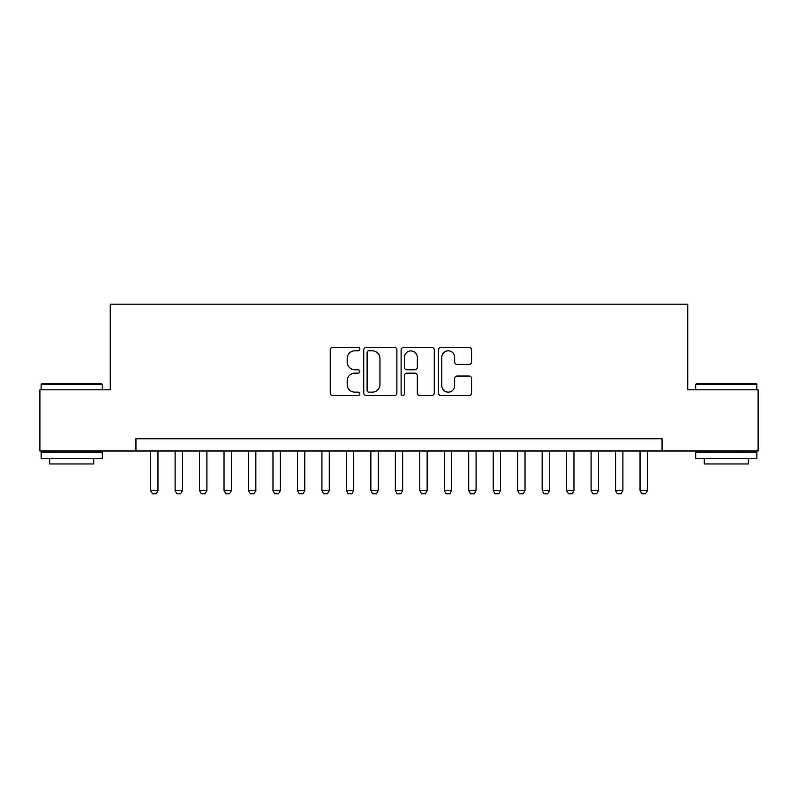 <?xml version="1.0" encoding="UTF-8"?>
<svg xmlns="http://www.w3.org/2000/svg" width="798" height="798" viewBox="0 0 798 798"><rect width="100%" height="100%" fill="white"/><g stroke="black" fill="none" stroke-linecap="round" stroke-linejoin="round"><path stroke-width="1.2" d="M359.848 349.135A1.686 1.686 0 0 0 358.172 347.449L332.646 347.449A2.404 2.404 0 0 0 330.242 349.853L330.242 393.085A2.404 2.404 0 0 0 332.646 395.489L358.172 395.489A1.686 1.686 0 0 0 359.848 393.813A1.686 1.686 0 0 0 358.172 392.127L354.861 392.127A7.691 7.691 0 0 1 347.18 384.437L347.18 380.836A7.691 7.691 0 0 1 354.861 373.155L358.172 373.155A1.686 1.686 0 0 0 359.848 371.469A1.686 1.686 0 0 0 358.172 369.793L354.861 369.793A7.691 7.691 0 0 1 347.18 362.102L347.18 358.502A7.691 7.691 0 0 1 354.861 350.811L358.172 350.811A1.686 1.686 0 0 0 359.848 349.135M469.194 364.387A2.404 2.404 0 0 0 471.598 361.983L471.598 349.853A2.404 2.404 0 0 0 469.194 347.449L440.855 347.449A2.404 2.404 0 0 0 438.451 349.853L438.451 393.085A2.404 2.404 0 0 0 440.855 395.489L469.194 395.489A2.404 2.404 0 0 0 471.598 393.085L471.598 378.442A2.404 2.404 0 0 0 469.194 376.038L457.064 376.038A2.404 2.404 0 0 0 454.661 378.442L454.661 385.703A6.424 6.424 0 0 1 448.237 392.127A6.424 6.424 0 0 1 441.813 385.703L441.813 357.245A6.424 6.424 0 0 1 448.237 350.811A6.424 6.424 0 0 1 454.661 357.245L454.661 361.983A2.404 2.404 0 0 0 457.064 364.387L469.194 364.387M135.949 451L39.9 451L39.9 389.823L110.254 389.823L110.254 304.178L687.746 304.178L687.746 389.823L758.1 389.823L758.1 451L662.051 451L662.051 438.76L135.949 438.76L135.949 451L662.051 451M396.895 349.853A2.404 2.404 0 0 0 394.501 347.449L366.152 347.449A2.404 2.404 0 0 0 363.748 349.853L363.748 393.085A2.404 2.404 0 0 0 366.152 395.489L394.501 395.489A2.404 2.404 0 0 0 396.895 393.085L396.895 349.853M403.499 347.449L431.848 347.449A2.404 2.404 0 0 1 434.252 349.853L434.252 393.085A2.404 2.404 0 0 1 431.848 395.489L419.718 395.489A2.404 2.404 0 0 1 417.314 393.085L417.314 375.559A2.404 2.404 0 0 0 414.91 373.155L406.87 373.155A2.404 2.404 0 0 0 404.466 375.559L404.466 393.813A1.686 1.686 0 0 1 402.781 395.489A1.686 1.686 0 0 1 401.105 393.813L401.105 349.853A2.404 2.404 0 0 1 403.499 347.449M368.796 350.811A1.686 1.686 0 0 0 367.11 352.497L367.11 390.441A1.686 1.686 0 0 0 368.796 392.127L372.277 392.127A7.691 7.691 0 0 0 379.968 384.437L379.968 358.502A7.691 7.691 0 0 0 372.277 350.811L368.796 350.811M417.314 357.364A6.424 6.424 0 0 0 410.89 350.93A6.424 6.424 0 0 0 404.466 357.364L404.466 367.389A2.404 2.404 0 0 0 406.87 369.793L414.91 369.793A2.404 2.404 0 0 0 417.314 367.389L417.314 357.364M150.632 451L150.632 490.64L157.964 490.64L157.964 451M157.964 490.64L156.129 493.822L152.458 493.822L150.632 490.64M41.855 383.708L101.565 383.708L102.304 384.437L41.127 384.437L41.855 383.708M71.71 458.341L41.127 458.341L41.127 452.227L102.304 452.227L102.304 458.341L71.71 458.341M93.735 458.341L93.735 463.967L49.685 463.967L49.685 458.341M696.435 383.708L756.145 383.708L756.873 384.437L695.696 384.437L696.435 383.708M726.29 458.341L695.696 458.341L695.696 452.227L756.873 452.227L756.873 458.341L726.29 458.341M748.315 458.341L748.315 463.967L704.265 463.967L704.265 458.341M175.101 451L175.101 490.64L182.443 490.64L182.443 451M182.443 490.64L180.607 493.822L176.937 493.822L175.101 490.64M199.57 451L199.57 490.64L206.911 490.64L206.911 451M206.911 490.64L205.076 493.822L201.405 493.822L199.57 490.64M224.038 451L224.038 490.64L231.38 490.64L231.38 451M231.38 490.64L229.545 493.822L225.874 493.822L224.038 490.64M248.507 451L248.507 490.64L255.849 490.64L255.849 451M255.849 490.64L254.013 493.822L250.343 493.822L248.507 490.64M272.976 451L272.976 490.64L280.317 490.64L280.317 451M280.317 490.64L278.482 493.822L274.811 493.822L272.976 490.64M297.445 451L297.445 490.64L304.786 490.64L304.786 451M304.786 490.64L302.951 493.822L299.28 493.822L297.445 490.64M321.923 451L321.923 490.64L329.265 490.64L329.265 451M329.265 490.64L327.429 493.822L323.759 493.822L321.923 490.64M346.392 451L346.392 490.64L353.733 490.64L353.733 451M353.733 490.64L351.898 493.822L348.227 493.822L346.392 490.64M370.861 451L370.861 490.64L378.202 490.64L378.202 451M378.202 490.64L376.367 493.822L372.696 493.822L370.861 490.64M395.329 451L395.329 490.64L402.671 490.64L402.671 451M402.671 490.64L400.835 493.822L397.165 493.822L395.329 490.64M419.798 451L419.798 490.64L427.139 490.64L427.139 451M427.139 490.64L425.304 493.822L421.633 493.822L419.798 490.64M444.267 451L444.267 490.64L451.608 490.64L451.608 451M451.608 490.64L449.773 493.822L446.102 493.822L444.267 490.64M468.735 451L468.735 490.64L476.077 490.64L476.077 451M476.077 490.64L474.241 493.822L470.571 493.822L468.735 490.64M493.214 451L493.214 490.64L500.555 490.64L500.555 451M500.555 490.64L498.72 493.822L495.049 493.822L493.214 490.64M517.683 451L517.683 490.64L525.024 490.64L525.024 451M525.024 490.64L523.189 493.822L519.518 493.822L517.683 490.64M542.151 451L542.151 490.64L549.493 490.64L549.493 451M549.493 490.64L547.657 493.822L543.987 493.822L542.151 490.64M566.62 451L566.62 490.64L573.962 490.64L573.962 451M573.962 490.64L572.126 493.822L568.455 493.822L566.62 490.64M591.089 451L591.089 490.64L598.43 490.64L598.43 451M598.43 490.64L596.595 493.822L592.924 493.822L591.089 490.64M615.557 451L615.557 490.64L622.899 490.64L622.899 451M622.899 490.64L621.063 493.822L617.393 493.822L615.557 490.64M640.036 451L640.036 490.64L647.368 490.64L647.368 451M647.368 490.64L645.542 493.822L641.871 493.822L640.036 490.64M41.127 389.823L41.127 384.437M55.072 452.227L55.072 451M88.349 452.227L88.349 451M102.304 389.823L102.304 384.437M695.696 389.823L695.696 384.437M709.651 452.227L709.651 451M742.928 452.227L742.928 451M756.873 389.823L756.873 384.437"/></g></svg>
